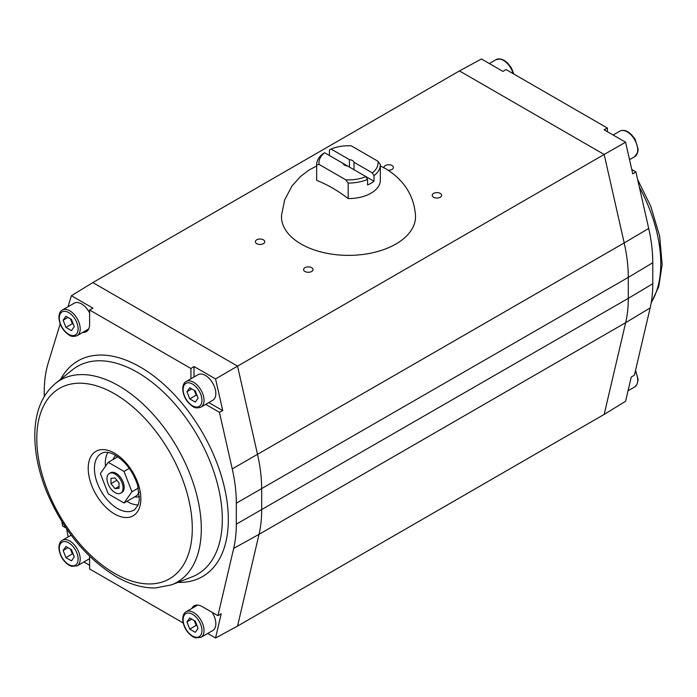 <?xml version="1.0" encoding="UTF-8"?>
<svg xmlns="http://www.w3.org/2000/svg" width="697" height="697" viewBox="0 0 697 697"><rect width="100%" height="100%" fill="white"/><g stroke="black" fill="none" stroke-linecap="round" stroke-linejoin="round"><path stroke-width="1.05" d="M380.335 165.93L385.807 168.761C404.112 180.096 414.009 195.648 415.49 215.399A67.034 38.701 180 0 1 348.5 255.372A67.034 38.701 180 0 1 281.51 215.399L284.655 199.908L292.008 185.951L300.599 176.411L308.832 170.19L316.665 165.93M380.335 180.009A31.835 18.383 180 0 1 380.335 180.192A31.835 18.383 180 0 1 348.178 198.575C337.67 190.525 327.172 184.452 316.665 180.384A31.835 18.383 180 0 1 316.665 180.192A31.835 18.383 180 0 1 316.665 180.009M348.178 198.575L348.178 183.058A31.835 18.383 0 0 0 367.563 179.399L365.942 176.611A29.562 17.068 180 0 1 345.773 179.817L348.178 183.058M316.665 180.384L316.665 164.867L319.06 164.396L345.773 179.817M373.993 175.688A31.835 18.383 0 0 0 380.335 164.684A31.835 18.383 0 0 0 380.335 164.492L377.94 161.251A29.562 17.068 180 0 1 372.372 172.891L373.993 175.688L373.993 181.264A31.835 18.383 0 0 1 367.563 184.975L367.563 179.399M329.437 155.536L329.437 149.96L331.058 149.045A29.562 17.068 180 0 1 351.227 145.83L377.94 161.251M319.06 164.396A29.562 17.068 180 0 1 324.628 152.756L323.007 153.671A31.835 18.383 0 0 0 316.665 164.684A31.835 18.383 0 0 0 316.665 164.867M324.628 152.756L342.985 163.351A5.593 3.224 0 0 0 347.585 166.008L373.993 181.264M354.015 169.72L354.015 162.296L372.372 172.891M331.058 149.045L349.415 159.639A5.593 3.224 0 0 1 354.015 162.296M347.585 166.008L342.985 163.351M349.415 167.071L349.415 159.639M433.612 197.234A4.705 2.71 0 0 0 438.735 197.826A4.705 2.71 0 0 0 441.637 195.317A4.705 2.71 0 0 0 436.941 192.607A4.705 2.71 0 0 0 432.236 195.317A4.705 2.71 0 0 0 433.612 197.234M304.981 271.508A4.705 2.71 0 0 0 310.095 272.091A4.705 2.71 0 0 0 312.997 269.591A4.705 2.71 0 0 0 308.301 266.873A4.705 2.71 0 0 0 303.596 269.591A4.705 2.71 0 0 0 304.981 271.508M256.74 243.654A4.705 2.71 0 0 0 261.863 244.246A4.705 2.71 0 0 0 264.764 241.737A4.705 2.71 0 0 0 260.059 239.019A4.705 2.71 0 0 0 255.363 241.737A4.705 2.71 0 0 0 256.74 243.654M388.124 170.164A4.705 2.71 0 0 0 393.404 167.472A4.705 2.71 0 0 0 388.699 164.753A4.705 2.71 0 0 0 384.003 167.472A4.705 2.71 0 0 0 384.03 167.768M625.592 142.214L604.055 129.781L607.383 128.048L506.083 69.561L502.981 71.425L481.444 58.984L459.454 70.92L604.168 154.473L237.546 366.134L257.576 454.61A136.438 78.778 -120 0 1 261.671 489.05L261.671 510.038A136.438 78.778 60 0 1 259.04 534.338L625.662 322.676A136.438 78.778 -120 0 0 628.285 298.368L236.309 524.17A135.828 78.421 60 0 1 233.695 548.365L259.04 534.338L237.546 626.08L604.168 414.419L625.662 322.676L650.162 307.926A135.828 78.421 -120 0 0 652.775 283.731L628.285 298.368L628.285 277.389A136.438 78.778 -120 0 0 624.198 242.939L232.24 468.898A135.828 78.421 60 0 1 236.309 503.19L628.285 277.389L652.775 262.743A135.828 78.421 -120 0 0 648.707 228.45L624.198 242.939L604.168 154.473L625.592 142.214L632.771 173.901L635.891 171.863L631.77 169.476M459.454 70.92L92.832 282.581L237.546 366.134L215.556 378.941L194.019 366.509L190.917 368.495L89.617 310.008L92.945 308.152L71.408 295.72L92.832 282.581M44.225 396.558L44.225 392.289A135.828 78.421 60 0 1 48.293 362.701L60.177 323.939M68.018 306.767L71.408 295.72M607.383 128.048L607.383 131.698M635.891 171.863L648.707 228.45M652.775 262.743L652.775 283.731M650.162 307.926L634.392 375.239L631.264 377.007L625.575 401.272L604.168 414.419M215.556 378.941L222.735 410.629L219.424 412.302L232.24 468.898M200.963 407.118L212.777 400.287A14.785 8.538 -120 0 0 212.777 383.219A14.785 8.538 -120 0 0 198 374.69L186.177 381.512C184.086 382.522 182.928 384.979 182.684 388.882C183.32 396.427 186.665 402.265 192.72 406.386C194.733 408.076 197.478 408.311 200.963 407.118A14.785 8.538 -120 0 0 200.963 390.05A14.785 8.538 -120 0 0 186.177 381.512M208.804 402.587L222.735 410.629M194.019 376.981L194.019 366.509M190.917 378.776L190.917 368.495M82.795 332.373A15.918 9.192 60 0 0 86.123 331.755A15.918 9.192 60 0 0 89.617 324.358L89.617 310.008M61.763 521.426L62.608 526.008L66.015 527.977M183.154 622.952L89.617 568.952L89.617 556.267M191.832 608.49A15.918 9.192 60 0 1 194.019 605.911A15.918 9.192 60 0 1 202.174 606.582L217.926 615.678L233.695 548.365M236.309 524.17L236.309 503.19M205.702 404.382L219.424 412.302M89.617 312.936A14.785 8.538 -120 0 0 74.187 303.204L62.364 310.026C60.273 311.045 59.114 313.502 58.87 317.396C59.506 324.95 62.852 330.779 68.898 334.9C70.92 336.59 73.664 336.834 77.149 335.632A14.785 8.538 -120 0 0 77.149 318.564A14.785 8.538 -120 0 0 62.364 310.026M87.604 330.613A16.075 9.279 60 0 1 85.801 330.631M217.926 615.678L221.228 613.743L215.539 638.008L237.546 626.08M194.838 606.747A16.075 9.279 60 0 1 195.752 605.196M89.617 565.302L83.875 561.982M215.539 638.008L207.689 633.468M66.651 528.901L68.132 536.934M197.739 605.074L186.177 611.748A14.785 8.538 -120 0 1 200.963 620.278A14.785 8.538 -120 0 1 200.963 637.354L212.777 630.524A14.785 8.538 -120 0 0 212.071 612.297M71.155 535.191L62.364 540.262A14.785 8.538 -120 0 1 77.149 548.8A14.785 8.538 -120 0 1 77.149 565.868L88.963 559.046A14.785 8.538 -120 0 0 89.617 558.593M186.953 391.697L189.741 387.741L195.308 390.956L198.096 398.135L195.308 402.091L189.741 398.876L186.953 391.697L191.78 388.917M63.139 320.219L65.927 316.255L71.495 319.47L74.283 326.649L71.495 330.613L65.927 327.398L63.139 320.219L67.966 317.431M194.315 390.381L196.171 395.164L189.741 398.876M196.171 395.164L197.164 395.739M70.502 318.895L72.357 323.678L65.927 327.398M72.357 323.678L73.351 324.253M186.953 621.933L189.741 617.978L195.308 621.193L198.096 628.372L195.308 632.327L189.741 629.112L186.953 621.933L191.78 619.154M63.139 550.456L65.927 546.492L71.495 549.706L74.283 556.886L71.495 560.85L65.927 557.635L63.139 550.456L67.966 547.668M194.315 620.618L196.171 625.401L189.741 629.112M196.171 625.401L197.164 625.976M70.502 549.131L72.357 553.915L65.927 557.635M72.357 553.915L73.351 554.49M134.66 496.856A23.881 13.783 -120 0 0 139.522 496.543M115.798 455.455A23.881 13.783 -120 0 0 113.097 459.515M117.845 456.77L108.253 462.311L100.368 473.533L108.253 493.877L124.04 502.99L136.9 495.558L139.208 492.282M108.253 462.311L124.04 471.425L131.933 491.76L138.407 488.022M129.293 468.384L124.04 471.425M124.04 502.99L131.933 491.76M120.703 493.145L121.836 492.491A11.37 6.561 -120 0 0 124.188 487.29A11.37 6.561 -120 0 0 119.222 475.851A11.37 6.561 -120 0 0 110.466 472.801L109.333 473.455A11.37 6.561 -120 0 0 109.333 486.576A11.37 6.561 -120 0 0 120.703 493.145A11.37 6.561 -120 0 0 123.064 487.944A11.37 6.561 -120 0 0 118.098 476.495A11.37 6.561 -120 0 0 109.333 473.455M115.022 488.658L119.039 488.301L119.039 482.943L115.022 477.942L110.997 478.299L110.997 483.657L115.022 488.658L119.039 486.34M116.887 480.259L110.997 483.657M60.683 379.246A124.536 71.904 60 0 1 140.263 367.04A124.536 71.904 60 0 1 226.185 496.02A124.536 71.904 60 0 1 177.953 582.387M513.158 73.647A14.785 8.538 -120 0 0 496.037 59.646L489.311 63.532M629.548 159.674L634.636 156.738A14.785 8.538 -120 0 0 634.636 139.67A14.785 8.538 -120 0 0 619.851 131.132L613.125 135.018M137.448 372.346A120.023 69.299 60 0 1 217.22 482.943A120.023 69.299 60 0 1 191.919 576.95L171.741 584.8A116.721 67.391 60 0 0 196.336 493.38A116.721 67.391 60 0 0 118.769 385.833A116.721 67.391 60 0 0 55.472 383.428L72.366 369.872A120.023 69.299 60 0 1 137.448 372.346M651.268 302.42A116.721 67.391 -120 0 0 639.341 187.066M183.119 389.484A13.304 7.684 60 0 1 197.234 388.229A13.304 7.684 60 0 1 197.234 407.039A13.304 7.684 60 0 1 183.119 389.484M59.306 317.998A13.304 7.684 60 0 1 73.412 316.743A13.304 7.684 60 0 1 73.412 335.553A13.304 7.684 60 0 1 59.306 317.998M628.032 390.782L634.636 386.974A14.785 8.538 -120 0 0 635.333 371.205M114.543 573.352A109.952 63.479 -120 0 0 181.873 477.558A109.952 63.479 -120 0 0 47.204 399.817A109.952 63.479 -120 0 0 114.543 573.352M114.543 513.968A37.22 21.494 -120 0 0 137.335 481.54A37.22 21.494 -120 0 0 91.743 455.219A37.22 21.494 -120 0 0 114.543 513.968M183.119 619.72A13.304 7.684 60 0 1 197.234 618.457A13.304 7.684 60 0 1 197.234 637.276A13.304 7.684 60 0 1 183.119 619.72M59.306 548.234A13.304 7.684 60 0 1 73.412 546.979A13.304 7.684 60 0 1 73.412 565.79A13.304 7.684 60 0 1 59.306 548.234M117.54 508.531A32.681 18.871 -120 0 0 134.643 509.664L138.206 504.863L139.374 499.854L137.666 485.278C132.648 470.405 124.362 459.95 112.809 453.904C108.174 452.039 104.576 451.778 101.997 453.12A32.681 18.871 -120 0 0 95.977 479.013A32.681 18.871 -120 0 0 117.54 508.531M126.889 501.343A31.705 18.305 -120 0 0 127.734 501.84A31.705 18.305 -120 0 0 138.189 504.889M107.904 452.431A31.705 18.305 -120 0 0 105.482 466.258M380.335 180.192L380.335 164.684M316.665 180.192L316.665 164.684M88.702 328.958L77.149 335.632M513.846 74.048L511.398 67.94L507.669 63.026L504.219 60.343L500.76 58.984L496.037 59.646M634.636 156.738L637.825 152.112L638.13 149.228L635.211 139.426C629.879 131.672 624.765 128.91 619.851 131.132M651.172 302.986L658.717 286.711L662.15 264.633L659.676 236.257L650.789 206.347L637.624 179.53M55.472 383.428C42.447 394.467 35.573 410.777 34.85 432.367C34.362 450.776 38.152 470.205 46.211 490.653C62.303 529.18 85.548 557.783 115.955 576.48C129.555 584.339 142.763 588.172 155.553 587.972L171.741 584.8M634.636 386.974L637.023 384.465L638.13 379.464L635.551 370.273M200.963 637.354L195.36 637.799L192.72 636.622C186.665 632.501 183.32 626.664 182.684 619.119C182.928 615.216 184.086 612.759 186.177 611.748M77.149 565.868L71.547 566.312L68.898 565.136C62.852 561.015 59.506 555.187 58.87 547.633C59.114 543.738 60.273 541.281 62.364 540.262"/></g></svg>
